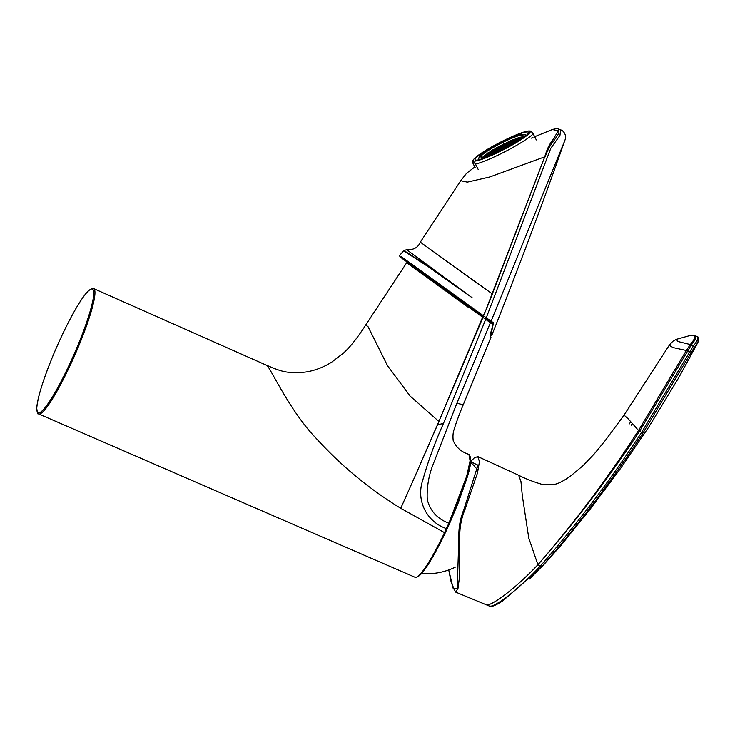 <?xml version="1.0" encoding="UTF-8"?>
<svg xmlns="http://www.w3.org/2000/svg" width="735" height="735" viewBox="0 0 735 735"><rect width="100%" height="100%" fill="white"/><g stroke="black" fill="none" stroke-linecap="round" stroke-linejoin="round"><path stroke-width="1.1" d="M470.639 461.617L474.286 457.868L477.759 456.6L479.468 461.617L477.474 473.046L464.86 509.787C461.24 518.708 459.55 527.923 459.807 537.423L459.513 576.993L457.96 588.643L455.562 592.07L489.317 606.035L491.504 606.274C494.131 606.614 503.852 600.229 502.813 600.844L541.723 566.768L537.919 564.737C574.467 522.907 608.35 478.402 639.579 431.243L638.495 430.545C607.845 478.044 574.32 522.778 537.919 564.737L528.768 538.093L522.3 495.546L520.959 481.526L518.653 475.242C525.341 478.696 533.141 481.737 542.035 484.365L554.567 484.365C558.306 483.639 563.488 480.993 570.103 476.427L583.02 465.687L594.358 453.798L605.236 440.568L624.052 415.128L628.085 418.711L638.54 430.489L641.591 432.437L689.504 352.285L690.79 353.094L642.831 433.31C611.851 480.653 578.142 525.139 541.723 566.768M459.807 537.423L458.888 537.257C458.576 527.73 460.239 518.487 463.868 509.539L477.961 465.154L470.63 461.69M489.041 605.888C492.597 609.085 517.661 590.554 540.574 565.831M540.565 565.831C576.975 524.239 610.647 479.78 641.591 432.437L642.831 433.31M632.219 423.755L631.255 425.197M697.396 336.85L697.285 336.786A1.782 1.764 -55 0 1 697.396 336.85C698.654 336.667 698.764 338.633 697.736 342.758L693.913 348.225A1.782 1.534 -141.2 0 0 693.243 346.139L689.504 352.285L686.343 350.494L690.174 344.678L691.295 344.981A1.488 1.286 -144.8 0 0 690.174 344.678M693.913 348.225L690.79 353.094M695.126 335.5L697.285 336.786C698.728 337.87 697.386 340.985 693.243 346.139L691.295 344.981L639.625 431.179M629.289 423.939L630.667 421.89M691.369 344.862C695.475 339.8 696.808 336.731 695.383 335.647A1.488 1.47 125 0 0 694.382 335.463L690.937 335.279L676.375 339.331L677.817 341.472L690.294 344.54C694.428 339.561 695.788 336.529 694.382 335.463M638.495 430.545L686.279 350.632L687.482 351.284M676.375 339.331L672.819 341.288L669.199 345.349L673.131 347.581L686.343 350.494M485.844 604.565C489.317 607.836 514.913 589.231 537.919 564.737M536.32 139.926L533.197 133.844C531.129 131.161 530.045 130.398 529.953 131.565M475.325 167.911L472.201 161.819C472.293 160.662 473.377 161.415 475.444 164.098L478.283 169.62M472.201 161.819L473.597 159.504A32 4.024 -27.2 0 0 473.487 160.855A32 4.024 -27.2 0 0 507.674 147.487A32 4.024 -27.2 0 0 529.145 130.995A32 4.024 -27.2 0 0 526.324 131.381A32 4.024 -27.2 0 0 496.419 144.29A32 4.024 -27.2 0 0 473.597 159.504M475.269 159.918A29.988 3.776 -27.2 0 0 504.385 148.939A29.988 3.776 -27.2 0 0 528.456 132.337A29.988 3.776 -27.2 0 0 500.057 142.682A29.988 3.776 -27.2 0 0 475.095 159.734A29.988 3.776 -27.2 0 0 475.269 159.918M475.444 164.098A35.528 4.465 -27.2 0 0 506.828 150.721A35.528 4.465 -27.2 0 0 533.197 133.844M524.129 134.725L524.129 134.735A25.054 3.151 152.8 0 1 519.562 139.402A25.054 3.151 152.8 0 1 495.353 152.816A25.054 3.151 152.8 0 1 479.56 157.612L479.56 157.612A25.054 3.151 152.8 0 1 500.406 143.362A25.054 3.151 152.8 0 1 524.129 134.725A25.054 3.151 152.8 0 1 524.129 134.735A25.054 3.151 152.8 0 1 519.562 139.411A25.054 3.151 152.8 0 1 495.344 152.816A25.054 3.151 152.8 0 1 479.56 157.602L479.56 157.612M519.351 138.253L521.381 137.16A23.364 2.94 152.8 0 1 521.776 137.096M517.863 138.428L519.287 137.693A23.364 2.94 152.8 0 1 520.123 137.454M519.287 137.693L518.983 137.482A23.364 2.94 152.8 0 0 518.846 137.518L518.8 137.84M516.907 138.474L516.53 138.299A23.364 2.94 152.8 0 0 516.337 138.373L516.236 138.722M514.344 140.045L512.497 140.486L514.684 139.31A23.364 2.94 152.8 0 1 515.979 138.814M514.684 139.31L514.289 139.154A23.364 2.94 152.8 0 0 514.068 139.237L513.94 139.613M510.807 140.927L510.926 140.55A23.364 2.94 152.8 0 1 511.128 140.468L514.041 139.255M507.913 142.232A23.364 2.94 152.8 0 1 509.484 141.515M507.058 142.627L507.178 142.25A23.364 2.94 152.8 0 1 507.389 142.149L507.591 142.618L510.77 140.78M503.953 144.133L503.953 144.124A23.364 2.94 152.8 0 1 506.351 142.967M503.953 144.124L503.548 143.996A23.364 2.94 152.8 0 0 503.337 144.106L503.209 144.501M500.838 145.705A23.364 2.94 152.8 0 1 501.987 145.117M499.258 146.531L499.396 146.127A23.364 2.94 152.8 0 1 499.616 146.008L503.089 144.483L501.343 145.778M493.911 149.508L493.92 149.481A23.364 2.94 152.8 0 1 495.73 148.452L495.895 148.02A23.364 2.94 152.8 0 1 496.134 147.891L497.503 147.625M493.92 149.481L493.507 149.38A23.364 2.94 152.8 0 0 493.277 149.517L493.121 149.949M490.769 151.355L491.302 151.153M488.729 152.641A23.364 2.94 152.8 0 1 490.153 151.741L490.236 151.346A23.364 2.94 152.8 0 1 490.41 151.235L493.047 149.867M487.774 153.275L487.452 153.137A23.364 2.94 152.8 0 0 487.305 153.229L487.259 153.615A23.364 2.94 152.8 0 0 486.12 154.414M485.357 154.966L485.072 154.819A23.364 2.94 152.8 0 0 484.962 154.901L484.962 155.269A23.364 2.94 152.8 0 0 484.108 155.939M483.52 156.445L483.281 156.27A23.364 2.94 152.8 0 0 483.207 156.344L483.244 156.693A23.364 2.94 152.8 0 0 483.06 156.867M518.368 139.861A23.364 2.94 152.8 0 1 495.785 152.365A23.364 2.94 152.8 0 1 481.058 156.84A23.364 2.94 152.8 0 1 500.498 143.555A23.364 2.94 152.8 0 1 522.631 135.497A23.364 2.94 152.8 0 1 518.368 139.861M492.349 151.006L489.188 152.852M500.903 145.806L497.751 147.652M494.701 149.334L491.55 151.18M504.743 143.95L501.592 145.806M500.462 147.276L502.207 145.98L499.23 147.478M500.03 147.303L496.869 149.15M512.424 140.247L509.272 142.094M507.71 143.591L504.55 145.447M506.424 147.073L507.426 146.697M503.383 148.626L500.443 150.105M505.956 146.587L502.795 148.433M489.767 153.045L486.827 154.525M493.608 151.199L490.668 152.678M495.289 150.941L492.156 152.494M499.148 148.792L495.996 150.647M487.186 155.82L488.931 154.525L485.954 156.022M487.627 154.35L484.475 156.197M491.467 152.494L488.316 154.35M489.253 155.122L491.798 154.111M494.434 152.136L491.274 153.992M492.946 152.32L489.795 154.166M496.786 150.464L493.635 152.32M495.693 152.329L493.24 153.496M499.754 150.105L496.603 151.961M498.275 150.289L495.114 152.136M501.895 148.81L498.955 150.289M500.636 148.617L497.476 150.464M509.796 144.731L506.645 146.577M508.096 145.282L505.156 146.761M506.617 145.456L503.677 146.936M510.678 143.233L507.517 145.089M509.19 143.417L506.038 145.264M513.03 141.561L509.879 143.417M511.551 141.745L508.399 143.591M515.171 140.256L512.24 141.745M513.912 140.073L510.751 141.919M517.752 138.217L514.592 140.063M511.937 143.426L508.997 144.905M515.998 141.203L512.837 143.059M514.298 141.754L511.358 143.233M518.138 139.898L515.198 141.386M516.659 140.082L513.719 141.561M516.99 139.926L517.559 139.705M519.232 138.042L516.08 139.889M512.672 143.536L510.485 144.731M502.988 146.945L499.837 148.792M505.129 145.64L502.198 147.119M509.851 142.287L506.911 143.775M501.509 147.119L498.358 148.966M503.65 145.815L500.71 147.294M502.657 145.75L505.873 144.207M506.663 143.748L508.409 142.452L505.432 143.95M495.969 149.517L493.029 151.006M498.33 147.845L495.39 149.324M497.668 148.975L494.508 150.822M482.739 157.088L485.091 156.38M485.054 156.39L483.814 156.867M483.529 156.895L482.656 157.106L483.529 156.895M483.207 156.344L483.768 156.5M484.218 156.178L483.281 156.27M484.962 154.901L486.276 154.396L485.89 155.223L484.043 155.976L485.973 154.883M486.579 154.497L485.072 154.819M487.305 153.229L488.637 152.724L488.251 153.551L486.405 154.304M490.851 151.474L488.94 152.825M493.277 149.517L491.127 150.96M497.044 147.946L495.142 149.306M493.341 149.729L494.977 149.104L493.709 149.848L493.507 149.38M499.396 146.127L497.329 147.432L499.249 146.338M505.184 143.922L503.751 144.473L503.548 143.996M507.178 142.25L505.009 143.729M509.024 142.075L510.926 140.55M512.865 140.22L514.068 139.237M516.016 139.09L514.169 139.843L516.016 139.09M518.846 137.518L516.751 138.74L516.53 138.299M489.225 152.797L490.897 151.842M490.796 151.511L492.331 151.3M490.42 152.65L488.986 153.192L488.849 152.623M492.478 150.877L490.245 152.457L492.174 151.355M498.982 147.45L497.788 147.597M500.893 146.1L498.808 147.257M497.402 147.423L499.451 146.642M491.586 151.116L493.258 150.17M493.157 149.839L494.692 149.628M492.781 150.978L491.347 151.52L491.21 150.951M494.839 149.196L492.606 150.785M501.628 145.741L503.291 144.795M503.199 144.464L504.734 144.244M502.823 145.594L501.389 146.146L501.252 145.576M504.881 143.821L502.648 145.401L504.568 144.308M499.267 147.413L500.939 146.467M500.838 146.136L502.372 145.916M502.519 145.493L499.028 147.818L498.89 147.248M496.906 149.086L498.578 148.139M498.486 147.808L500.011 147.588M498.1 148.948L496.667 149.49L496.529 148.92M500.158 147.165L497.926 148.746L499.855 147.652M509.309 142.039L510.981 141.092M510.88 140.762L512.414 140.541M510.503 141.892L509.07 142.443L508.932 141.864M512.561 140.119L510.329 141.699M504.587 145.383L506.259 144.437M506.167 144.106L507.692 143.885M505.79 145.236L504.357 145.787L504.21 145.218M507.839 143.463L505.616 145.043L507.536 143.95M509.833 145.392L510.706 144.685M507.637 146.421L508.161 146.338M499.874 150.326L500.48 150.05M503.576 148.553L502.621 149.067M502.143 149.095L503.732 148.13M505.937 146.881L504.035 148.231M503.861 148.038L502.832 148.369M504.504 147.423L506.084 146.449M489.969 152.972L488.068 154.322M486.258 154.745L486.864 154.469M488.536 153.514L490.116 152.549M491.908 152.467L490.704 152.614M490.328 152.448L492.376 151.667M492.285 151.337L493.957 150.693L493.571 151.52L491.733 152.274L493.654 151.18M491.586 152.715L493.387 152.292M493.213 152.099L492.193 152.439M493.856 151.483L495.445 150.519M497.228 150.436L496.033 150.583M495.656 150.418L497.696 149.637M497.604 149.306L499.286 148.663L498.9 149.49L497.053 150.243M484.622 156.684L485.302 156.684M485.201 156.353L486.735 156.142M485.614 155.792L489.244 154.038L488.858 154.864L485.991 155.958M487.608 154.644L485.706 155.995M485.532 155.802L484.503 156.142M486.175 155.186L487.755 154.221M489.547 154.139L488.343 154.286M487.966 154.12L490.015 153.339M491.219 153.192L489.372 153.946L491.219 153.192M489.923 153.009L491.449 152.788M488.968 155.232L490.502 154.414M490.502 154.359L491.936 153.872M492.505 153.79L491.311 153.927M490.934 153.762L492.983 152.981M492.891 152.65L494.563 152.007L494.177 152.834L492.331 153.587M492.937 152.614L491.026 153.964M489.225 154.387L489.832 154.111M491.504 153.156L493.084 152.191M494.866 152.108L493.672 152.255M493.295 152.09L495.344 151.309M496.538 151.162L494.692 151.915L496.538 151.162M495.243 150.978L496.777 150.758M495.445 152.522L495.95 152.623M495.895 152.255L495.133 152.659M494.462 152.797L496.042 151.833M492.211 153.937L492.79 153.753M496.254 151.732L498.302 150.951M498.211 150.62L499.892 149.977L498.266 151.217M498.257 150.583L496.355 151.934M494.545 152.356L495.151 152.081M496.823 151.125L498.404 150.16M500.195 150.078L498.991 150.225M498.615 150.059L500.664 149.278M501.858 149.131L500.02 149.885L501.858 149.131M500.572 148.948L502.097 148.727M500.618 148.911L498.707 150.262M498.532 150.069L497.512 150.409M499.184 149.453L500.765 148.479M499.791 150.767L500.507 150.124M508.344 145.567L509.778 145.025M509.925 144.602L507.876 146.375M506.672 146.522L508.252 145.236M506.075 146.798L507.71 146.173L506.443 146.926L506.296 146.348M505.193 146.697L506.865 145.75M506.773 145.42L508.298 145.199M506.387 146.559L504.954 147.101L504.816 146.531M508.17 145.254L506.213 146.357L508.445 144.777M506.819 145.383L504.908 146.734M505.386 145.925L506.966 144.96M503.714 146.881L505.285 145.594M504.734 146.541L503.475 147.285L503.337 146.706M507.554 145.025L509.226 144.078M509.125 143.748L510.66 143.527M508.749 144.878L507.315 145.429L507.178 144.859M510.807 143.104L508.574 144.685L510.494 143.591M509.18 143.711L507.269 145.061M507.738 144.253L509.327 143.288M506.075 145.208L507.646 143.922M507.095 144.869L505.836 145.613L505.689 145.034M509.915 143.353L511.588 142.406M511.486 142.075L513.021 141.855M511.11 143.206L509.677 143.757L509.539 143.187M513.168 141.432L510.935 143.013M511.532 142.039L509.631 143.389M510.099 142.581L511.679 141.616M508.427 143.536L510.007 142.25M507.821 143.812L509.465 143.187L508.197 143.931L508.05 143.362M512.267 141.68L513.94 140.734M513.848 140.403L515.373 140.183M513.471 141.533L512.038 142.085L511.891 141.506M515.244 140.229L513.296 141.34L515.529 139.76M513.894 140.357L511.992 141.717M512.46 140.909L514.041 139.935M510.788 141.855L512.368 140.578M510.182 142.14L511.817 141.515L510.549 142.259L510.412 141.69M514.629 140.008L516.301 139.053M516.209 138.722L517.734 138.511M515.832 139.861L514.399 140.413L514.252 139.834M517.881 138.088L515.658 139.668L517.578 138.575M512.139 143.353L510.237 144.703M510.706 143.895L512.286 142.93M509.033 144.85L510.614 143.564M508.427 145.126L510.062 144.501L508.795 145.254L508.657 144.676M512.874 142.994L514.546 142.048M514.454 141.717L515.979 141.497M514.077 142.847L512.644 143.399L512.497 142.829M516.126 141.074L513.903 142.654L515.823 141.561M514.5 141.68L512.589 143.031M513.067 142.222L514.647 141.258M511.395 143.178L512.966 141.892M510.788 143.454L512.424 142.829L511.156 143.573L511.018 143.003M515.235 141.322L516.907 140.376M516.815 140.045L518.34 139.825M516.429 141.175L514.996 141.726L514.858 141.148M518.487 139.402L516.255 140.982L518.184 139.889M516.861 140.008L514.95 141.359M515.428 140.55L517.008 139.576M513.756 141.497L515.327 140.22M513.149 141.781L514.785 141.157L513.517 141.901L513.379 141.331M517.596 139.65L519.268 138.695M519.167 138.364L520.702 138.152M518.791 139.503L517.357 140.054L517.22 139.475M520.573 138.198L520.849 137.73M519.213 138.327L517.311 139.687M517.78 138.878L519.369 137.904M516.117 139.825L517.688 138.548M517.137 139.485L515.878 140.229L515.731 139.659M514.362 142.82L515.538 141.763M516.714 141.148L518.294 139.861M519.075 139.466L520.38 138.345M510.522 144.666L512.185 143.72M512.093 143.389L513.618 143.169M510.926 144.565L510.283 145.071L510.136 144.501M499.874 148.727L501.546 147.781M501.445 147.45L502.979 147.23M501.068 148.589L499.635 149.131L499.497 148.562M502.85 147.285L500.893 148.397L503.126 146.807M502.235 147.055L503.898 146.109M503.806 145.778L505.331 145.558M503.429 146.917L501.996 147.459L501.849 146.89M505.487 145.135L503.254 146.715L505.175 145.622M506.948 143.711L508.62 142.765M508.528 142.434L510.053 142.213M508.142 143.564L506.709 144.115L506.571 143.546M509.925 142.259L507.968 143.371L510.2 141.791M499.589 148.764L498.385 148.911M498.008 148.736L500.057 147.965M501.95 147.092L500.746 147.239M503.613 146.146L501.775 146.899L503.613 146.146M500.37 147.064L502.418 146.283M504.182 145.181L505.919 144.179M506.093 143.83L504.155 145.19M502.869 145.337L504.66 144.382M508.574 142.397L505.469 143.895M505.092 143.72L507.141 142.939M494.26 150.794L493.066 150.941M492.689 150.767L494.738 149.995M496.621 149.122L495.427 149.269M495.05 149.095L497.099 148.314M494.545 150.767L496.217 149.811M496.125 149.481L497.65 149.269M495.748 150.62L494.315 151.162L494.168 150.592M497.797 148.838L495.574 150.427M496.842 148.029L495.73 148.452M490.861 151.18L490.153 151.741M488.499 152.852L487.259 153.615M486.147 154.525L484.962 155.269M468.893 306.688L401.209 257.737L482.877 316.491L483.584 315.857L486.276 317.796L485.633 318.475M469.261 305.833L401.016 256.487L483.455 315.784L486.726 308.213L482.95 316.537M558.765 129.066L558.94 133.265L553.042 141.956L551.691 141.708L558.306 130.903L552.408 129.498C555.761 128.662 557.81 128.496 558.554 128.983L560.667 129.893L559.96 135.369L550.781 148.341L486.276 317.796L493.718 322.977A0.891 0.873 126.3 0 1 492.625 323.501M492.964 324.999L490.998 334.967L491.678 335.583L490.089 335.996M493.718 322.977L493.36 325.045M472.155 297.739L430.912 268.431L404.801 251.581C402.881 250.387 403.258 250.479 405.95 251.848L420.889 261.43L458.521 288.184L407.585 250.378L472.155 297.739M551.654 141.68C549.174 144.63 546.868 149.674 544.745 156.821L486.588 308.158M486.726 308.213L492.496 294.064L420.889 242.568L478.347 284.151M492.358 293.963L544.745 156.821L489.767 176.97L467.285 182.133L460.744 180.709L420.31 242.173C418.059 247.64 413.456 250.148 406.501 249.698L403.644 250.754L399.647 255.431M552.408 129.498L534.667 136.71M553.005 141.938C550.331 144.988 547.685 149.986 545.067 156.941M560.667 129.893C562.33 130.086 567.558 134.137 564.645 140.964L491.136 321.094A0.891 0.854 126.1 0 1 490.052 321.618M490.3 335.72L490.98 337.163L490.236 336.217L493.084 324.613M483.253 316.712L437.536 424.775L443.471 423.47L485.973 318.668L492.781 323.611A0.891 0.873 -53.7 0 1 493.066 324.659L407.218 263.167L468.507 307.441M482.913 316.463L438.887 421.449L410.102 396.073L387.51 365.653L368.088 326.753L365.782 324.907M492.781 323.62L490.135 321.682A0.891 0.854 -53.9 0 1 490.401 322.72L456.894 403.239L463.252 404.774L490.98 337.163M437.601 424.6L438.887 421.449M438.088 423.314L414.191 478.163L437.546 424.775M417.112 576.883A65.957 9.178 113.7 0 0 445.272 532.829L444.528 532.654L448.874 523.219L466.688 476.225L470.097 460.845L468.921 454.359C461.433 452.098 456.187 447.486 453.192 440.504C452.705 435.745 453.072 431.941 454.294 429.075C455.626 423.847 460.836 410.35 463.252 404.774M470.032 456.123L470.308 463.923L466.587 479.312L449.599 523.476L445.3 532.811C435.193 553.878 426.888 567.87 420.402 574.788C416.837 577.462 415.045 578.289 415.036 577.269L38.22 413.741C37.788 414.623 37.301 412.785 36.75 408.228C37.66 397.093 43.402 378.81 53.977 353.379C61.317 336.079 68.686 321.048 76.091 308.268C80.868 300.1 84.874 294.377 88.099 291.097C91.756 288.359 93.584 287.514 93.593 288.57A68.465 9.527 113.7 0 1 93.823 288.699A68.465 9.527 113.7 0 1 74.446 355.951A68.465 9.527 113.7 0 1 38.606 413.961M415.036 577.269A66.848 9.307 113.7 0 0 444.528 532.654L400.75 508.289C369.034 488.885 340.682 465.384 315.673 437.803C290.398 411.471 271.243 369.806 267.09 365.488L93.593 288.57M400.75 508.289L414.191 478.163M456.894 403.239L432.373 466.312C428.422 477.088 426.723 488.159 427.265 499.506C430.186 510.99 437.389 518.901 448.874 523.219L449.609 523.485L447.174 528.787M445.3 532.811L447.174 528.814L446.421 528.603C426.649 521.85 415.835 500.443 422.763 480.166C428.275 460.726 435.175 441.827 443.471 423.47M448.745 569.947L453.32 588.992L457.225 588.404L458.888 537.257M464.86 509.787L463.868 509.539M526.021 135.415A26.414 3.326 152.8 0 1 526.067 135.58L525.139 134.56L523.063 134.303L514.877 136.738M483.915 156.068L483.639 156.546M499.359 146.311L501.04 145.677M507.784 146.173L509.732 145.061M500.094 149.876L502.051 148.764M502.455 148.204L504.412 147.092M486.487 154.295L488.444 153.183M491.807 152.264L493.764 151.153M484.126 155.967L486.083 154.855M491.605 152.365L491.32 152.834M489.455 153.937L491.403 152.825M496.924 150.335L496.649 150.804M495.849 152.292L496.465 152.053M492.413 153.578L494.37 152.467M494.774 151.906L496.731 150.794M502.244 148.305L501.968 148.773M497.136 150.234L499.083 149.122M498.661 151.024L499.69 150.436M520.527 138.226L518.616 139.31M499.965 147.634L501.637 146.991M502.327 145.953L503.999 145.319M504.66 144.317L506.204 143.729M507.04 142.608L508.721 141.965M494.646 149.664L496.318 149.021M496.998 147.983L498.679 147.349M495.895 148.02L497.2 147.524M490.236 151.346L490.998 151.052M488.766 152.632L487.452 153.137M519.581 137.803L521.124 136.921M518.092 137.987L518.983 137.482M512.773 140.018L514.289 139.154M37.917 412.657A67.565 9.408 -66.3 0 0 85.765 324.796A67.565 9.408 -66.3 0 0 72.168 315.269A67.565 9.408 -66.3 0 0 37.917 412.657M448.736 569.947L451.281 582.717L455.562 592.07M697.193 336.722L695.282 335.592M695.126 335.509L692.085 335.114M669.199 345.34L624.043 415.137M478.191 456.747L518.653 475.242M529.42 579.024L544.369 564.039L561.154 545.214L590.94 508.151L620.763 468.167L648.775 427.044L678.607 377.937L697.956 342.335M421.559 573.548A64.294 64.294 0 0 0 455.47 567.071M477.199 469.426A64.294 64.294 0 0 0 470.575 462.287M529.145 130.995L530.339 131.032M486.579 151.263L484.025 152.99C477.732 157.924 478.705 157.961 479.018 159.541M485.1 154.8L488.325 153.211M487.48 153.119L490.686 151.539M494.977 149.104L496.888 148.011M499.534 146.201L501.178 145.576M503.383 144.345L506.929 142.636M507.224 142.498L508.859 141.873M511.064 140.642L512.699 140.018M512.543 140.468L514.178 139.843M516.383 138.612L518.818 137.528M488.619 153.073L490.254 152.448M497.182 147.873L500.728 146.164M490.98 151.401L494.526 149.683M501.022 146.017L502.657 145.392M498.661 147.689L500.296 147.073M496.3 149.37L497.935 148.746M508.703 142.314L512.249 140.605M503.98 145.659L505.616 145.034M502.565 149.095L503.42 148.608M502.225 148.654L505.781 146.936M487.893 154.12L489.813 153.036M490.098 152.889L491.733 152.264M495.427 150.859L498.973 149.15M485.385 156.243L487.02 155.618M483.896 156.417L485.541 155.792M485.532 155.792L487.452 154.708M487.746 154.561L489.381 153.946M490.704 154.212L494.26 152.494M490.861 153.762L492.772 152.678M493.066 152.531L494.701 151.906M495.105 152.678L495.739 152.32M496.033 152.173L497.035 151.796M498.238 151.226L499.579 150.464M496.18 151.732L498.1 150.638M498.385 150.5L500.02 149.876M496.906 150.684L500.462 148.966M507.701 146.173L509.621 145.089M504.587 146.982L506.222 146.357M503.108 147.156L506.654 145.447M506.948 145.3L508.583 144.685M505.469 145.484L509.015 143.766M509.309 143.628L512.855 141.919M509.456 143.187L511.376 142.094M511.67 141.956L513.306 141.331M511.817 141.515L513.737 140.422M514.022 140.284L515.658 139.659M510.062 144.501L511.983 143.417M512.267 143.27L513.903 142.645M512.424 142.829L514.344 141.736M514.629 141.598L516.264 140.973M514.785 141.157L516.696 140.063M515.511 140.109L519.057 138.391M509.915 144.942L510.944 144.547M499.267 149.012L500.903 148.387M501.628 147.34L503.264 146.715M506.341 143.986L507.977 143.362M497.788 149.187L499.423 148.562M500.14 147.514L501.775 146.89M504.862 144.17L506.498 143.546M492.459 151.217L494.095 150.592M494.82 149.545L496.456 148.92M493.938 151.042L497.494 149.324M496.189 147.864L497.329 147.432M483.308 156.261L484.053 155.976M399.647 255.44L399.932 256.864M400.088 256.974L400.979 257.636M402.017 258.38L403.239 259.262M404.213 259.979L404.838 260.429M564.645 140.964C541.851 205.791 517.532 270.664 491.678 335.583M531.423 138.125L532.976 137.454M474.838 166.955L466.615 173.212L460.744 180.709M493.093 324.649C490.41 333.571 489.501 337.411 490.364 336.161M485.973 318.668L490.135 321.682M449.609 523.485L457.997 503.539L467.047 477.842C471.126 465.347 471.751 457.519 468.921 454.359M406.666 262.79L365.773 324.907C357.614 337.631 350.246 346.966 343.649 352.919L331.797 362.089C323.841 367.142 315.251 370.449 306.036 372.002C286.962 374.17 280.2 370.964 266.888 365.368"/></g></svg>
